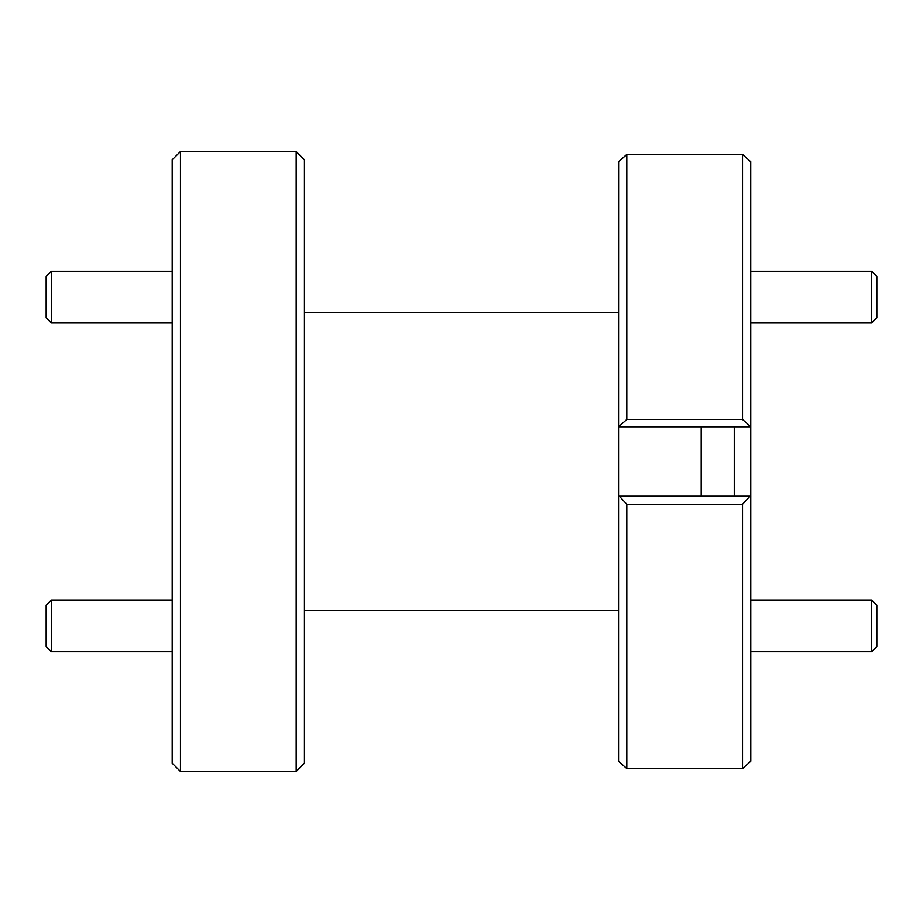 <?xml version="1.0" encoding="UTF-8"?>
<svg xmlns="http://www.w3.org/2000/svg" width="923" height="923" viewBox="0 0 923 923"><rect width="100%" height="100%" fill="white"/><g stroke="black" fill="none" stroke-linecap="round" stroke-linejoin="round"><path stroke-width="1.38" d="M51.319 651.707L46.15 646.55L46.15 605.223L51.319 600.054L51.319 651.707L172.197 651.707M51.319 322.946L46.15 317.777L46.15 276.45L51.319 271.293L51.319 322.946L172.197 322.946M876.85 276.45L876.85 317.777L871.681 322.946L871.681 271.293L876.85 276.45M876.85 605.223L876.85 646.55L871.681 651.707L871.681 600.054L876.85 605.223M734.27 496.216L734.27 426.784M304.452 159.806L304.452 763.194L296.191 771.466L296.191 151.534L304.452 159.806M180.47 771.466L172.197 763.194L172.197 159.806L180.47 151.534L180.47 771.466L296.191 771.466M750.745 161.756L750.803 761.198L746.407 765.144M701.203 426.784L701.203 496.216M742.53 419.434L742.53 154.51L626.809 154.51L626.809 419.434L742.53 419.434L750.745 426.784L618.548 426.784L618.548 496.216L619.391 496.216L618.548 496.216L618.548 761.198L619.483 762.04M622.944 157.856L626.809 154.406L742.53 154.406L746.407 157.856M742.53 768.594L742.53 504.316L626.809 504.316L626.809 768.594L742.53 768.594L750.803 761.198M618.606 161.756L618.548 426.784M622.944 765.144L619.391 762.04M626.809 504.316L619.391 496.216L749.961 496.216L742.53 504.316M626.809 768.594L618.548 761.198M750.803 496.216L749.961 496.216M618.606 426.784L626.809 419.434M626.809 154.51L618.548 161.802M750.803 161.802L742.53 154.51M51.319 600.054L172.197 600.054M51.319 271.293L172.197 271.293M750.803 271.293L871.681 271.293M750.803 322.946L871.681 322.946M750.803 600.054L871.681 600.054M750.803 651.707L871.681 651.707M180.47 151.534L296.191 151.534M304.452 312.712L618.548 312.712M304.452 610.288L618.548 610.288"/></g></svg>
